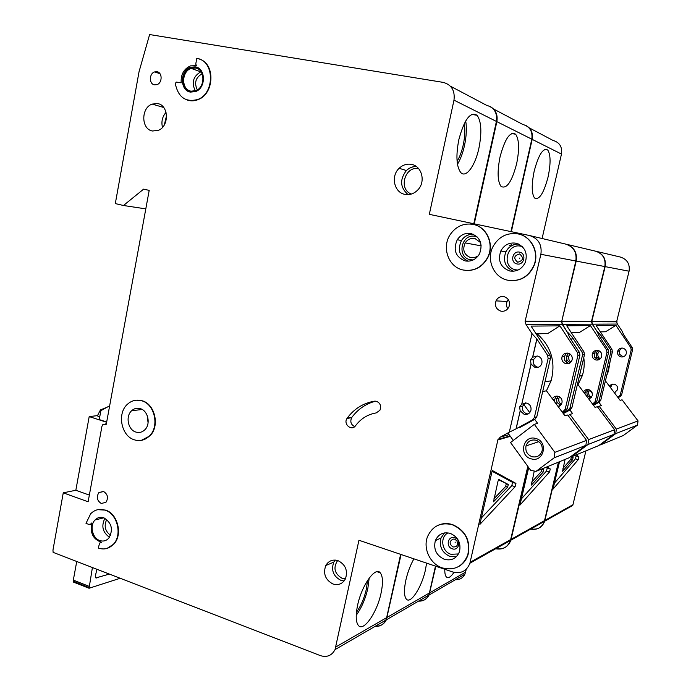 <?xml version="1.0" encoding="UTF-8"?>
<svg xmlns="http://www.w3.org/2000/svg" width="691" height="691" viewBox="0 0 691 691"><rect width="100%" height="100%" fill="white"/><g stroke="black" fill="none" stroke-linecap="round" stroke-linejoin="round"><path stroke-width="1.04" d="M531.085 458.807C518.267 455.619 523.182 434.449 535.836 438.509C548.784 441.627 543.739 463.013 531.085 458.807M535.948 440.21C531.051 439.321 527.743 441.221 526.015 445.911C525.177 451.137 527.198 454.738 532.079 456.725C537.097 457.641 540.448 455.663 542.124 450.782C542.806 445.626 540.742 442.093 535.948 440.21M554.156 457.822L554.847 452.337L534.333 424.317L510.554 442.525L530.731 470.407L536.035 471.357L554.156 457.822L585.899 445.35L586.547 440.366L567.726 414.989L564.944 415.766L546.443 390.795L551.098 380.81C555.927 362.162 551.271 346.502 537.14 333.839M554.847 452.337L586.547 440.366M534.333 424.317L537.641 423.393L534.687 419.368M529.747 412.631L523.648 404.304M542.703 391.521L546.443 390.795M507.894 432.955L513.301 440.417M536.035 471.357L569.246 457.718L585.899 445.35M356.228 615.292C361.505 607.976 365.375 599.011 367.845 588.395L369.184 578.099M356.435 612.33C360.952 605.964 364.261 598.233 366.368 589.138L367.526 580.509M120.191 578.272L89.061 588.257L92.413 567.536M73.712 582.193L73.324 580.103L76.736 561.472M109.359 574.083L95.876 577.926L95.436 575.698L96.895 569.263M457.477 164.285C460.474 159.319 462.815 153.056 464.499 145.49C466.451 136.213 466.857 128.016 465.708 120.908M457.105 161.357C459.722 157.03 461.761 151.562 463.229 144.972C464.931 136.878 465.285 129.735 464.283 123.542M519.572 253.96C524.02 257.838 523.389 260.593 517.697 262.235C513.258 258.365 513.888 255.61 519.572 253.96M454.756 539.222L456.855 540.777C458.427 544.966 457.14 547.03 452.994 546.97C449.15 543.981 449.176 541.355 453.089 539.075L454.756 539.222M101.275 503.48C96.999 500.673 96.204 497.036 98.899 492.562L103.503 491.448C107.77 494.212 108.582 497.831 105.948 502.322L101.275 503.48M154.551 84.855C148.936 84.164 149.049 73.427 154.689 71.907L156.935 71.734C162.506 72.382 162.497 83.015 156.926 84.648L154.551 84.855M480.651 242.627L474.942 238.499C470.882 237.851 467.626 239.319 465.173 242.895C462.193 249.961 464.041 254.884 470.692 257.657L474.622 257.622L478.224 255.86M376.509 401.316C380.37 403.138 381.501 406.127 379.912 410.281L376.215 412.916C367.75 414.375 360.866 418.642 355.554 425.708C351.676 431.46 343.064 424.179 346.96 418.478L347.176 418.15C354.137 408.822 363.198 403.164 374.349 401.186L376.509 401.316M455.239 542.133L455.101 542.772L455.239 542.133M519.857 257.95L519.701 258.633L519.857 257.95M134.443 439.847C140.057 441.506 145.067 440.219 149.463 435.969C159.647 426.433 154.732 404.131 141.75 400.797C136.49 399.32 131.756 400.435 127.559 404.149C116.788 413.261 121.184 436.176 134.443 439.847M136.257 400.193L142.147 400.754C155.13 404.088 160.044 426.373 149.861 435.909L141.284 440.383M140.282 408.64C137.086 407.725 134.209 408.416 131.67 410.704C125.27 416.224 127.973 429.906 135.894 432.065C139.228 433.041 142.199 432.29 144.808 429.811C150.992 424.136 148.107 410.679 140.282 408.64M91.324 523.821L91.912 522.854C89.795 532.908 93.026 539.395 101.612 542.297L99.634 543.066L98.286 548.041C104.16 550.019 109.264 548.697 113.592 544.059C122.462 534.687 117.349 513.949 105.291 510.226C99.72 508.429 94.84 509.604 90.659 513.767L86.004 523.355L88.88 524.417L91.609 523.752M97.768 509.673L105.706 510.131C117.755 513.845 122.868 534.575 113.998 543.947L107.036 548.404M103.883 517.818C100.506 516.713 97.552 517.438 95.021 519.995C89.476 525.462 92.344 538.125 99.677 540.509C103.166 541.675 106.207 540.898 108.781 538.168C113.471 529.729 111.838 522.94 103.883 517.818L95.021 519.995M463.03 269.982C473.516 271.684 481.644 267.642 487.414 257.864C494.583 244.813 486.827 226.803 473.119 224.394C463.791 222.925 456.224 226.216 450.42 234.258C441.359 247.093 448.399 267.158 463.03 269.982M473.62 224.515C487.198 227.08 494.773 244.951 487.665 257.898C482.465 266.933 474.993 271.088 465.259 270.362M471.089 233.549C465.363 232.642 460.75 234.698 457.261 239.725C452.916 249.84 455.507 256.897 465.043 260.904C471.193 261.898 476.004 259.566 479.476 253.917C483.113 243.966 480.323 237.177 471.089 233.549M515.961 243.206C509.284 242.247 504.231 244.847 500.794 250.988C497.58 260.766 500.543 267.426 509.673 270.967C516.808 271.995 522.042 269.093 525.376 262.252C527.881 252.725 524.745 246.376 515.961 243.206M507.583 280.175C519.753 281.937 528.572 276.918 534.039 265.119C539.256 252.111 531.085 236.279 518.06 233.912C507.194 232.366 498.876 236.521 493.115 246.393C485.954 259.47 493.59 277.411 507.583 280.175M518.621 234.042C531.474 236.59 539.421 252.284 534.264 265.154C529.418 275.985 521.385 281.142 510.165 280.606M450.23 533.374C443.277 531.733 438.319 534.152 435.356 540.621C433.309 549.276 436.306 555.504 444.348 559.321C451.534 561.057 456.587 558.492 459.498 551.625C461.208 543.057 458.124 536.967 450.23 533.374M442.395 567.933C454.523 570.878 462.987 566.525 467.79 554.856C470.467 540.621 465.268 530.567 452.19 524.685C440.746 522.007 432.54 525.963 427.565 536.536C422.737 548.317 430.156 564.132 442.395 567.933M438.18 525.246C442.724 523.268 447.492 523.035 452.458 524.564C465.527 530.446 470.726 540.492 468.049 554.718C466.33 560.021 463.169 563.968 458.556 566.568M195.406 68.046L191.217 68.409C181.249 71.285 181.163 89.942 191.105 91.169L195.743 90.676C205.46 87.437 205.192 69.143 195.406 68.046M189.576 91.868C179.764 89.035 180.878 70.301 191.061 67.39L196.926 67.329M195.216 66.854L190.673 67.243C179.781 70.37 179.669 90.746 190.517 92.093L195.613 91.549C206.203 87.99 205.892 68.046 195.216 66.854M197.747 99.478C185.724 102.614 178.243 97.353 175.298 83.689L176.196 82.065L181.189 82.825C180.688 74.593 183.78 68.945 190.466 65.878L196.529 65.688L195.734 64.108L196.788 58.415C214.478 60.307 215.221 93.311 197.747 99.478L198.127 99.599C194.525 101.059 190.975 101.232 187.46 100.117M458.807 139.763C464.317 119.353 470.416 111.199 477.127 115.311C481.385 121.538 481.981 132.491 478.923 148.15C475.192 165.909 465.872 178.632 460.647 172.404C456.431 166.479 455.818 155.605 458.807 139.763M357.567 605.376C361.635 585.381 375.386 566.119 380.275 572.822C382.892 576.268 383.16 583.023 381.069 593.085C377.156 612.33 363.639 632.11 358.404 625.476C355.805 622.15 355.528 615.456 357.567 605.376M157.531 103.564L152.158 104.091C140.809 107.831 141.111 129.39 152.521 131.005L158.472 130.297C169.494 126.116 168.759 104.997 157.531 103.564M411.352 164.363C406.8 163.612 402.732 164.924 399.148 168.293C390.493 176.145 394.164 192.642 404.969 194.37C409.979 195.225 414.367 193.635 418.115 189.61C425.898 181.388 421.726 165.892 411.352 164.363M337.994 560.626C332.691 559.157 328.614 560.79 325.781 565.523C322.947 573.755 325.349 579.913 332.993 584.007C338.46 585.562 342.606 583.835 345.448 578.825C348.031 570.611 345.543 564.547 337.994 560.626M504.093 296.646C500.465 296.076 497.779 297.493 496.026 300.879C494.566 305.888 496.164 309.309 500.811 311.131C504.56 311.727 507.289 310.242 509.017 306.674C510.303 301.734 508.671 298.391 504.093 296.646M516.134 428.843L520.176 410.929L516.022 428.878L532.536 419.86L534.342 417.519L548.136 358.43L547.583 355.312L536.829 338.953L532.606 357.204L530.481 359.985L531.025 364.053L535.033 367.457C538.349 367.983 540.621 366.636 541.848 363.423C542.461 359.761 541.079 357.299 537.684 356.029L532.718 357.195L536.942 338.953M531.025 364.053L521.74 404.157L519.615 406.964L520.176 410.929M521.74 404.157L531.137 364.045M520.288 410.903L524.149 414.358C527.449 414.937 529.703 413.624 530.904 410.437C531.5 406.826 530.127 404.365 526.767 403.06L521.852 404.131M528.114 413.944L526.646 413.745C523.268 412.406 521.921 409.918 522.586 406.299L525.48 402.87M538.289 367.301L537.46 367.154C534.039 365.85 532.683 363.362 533.383 359.691L537.045 355.908M556.808 396.098L555.789 396.72M554.13 401.169L555.771 396.789M558.198 406.671L561.947 403.026C562.5 399.709 561.23 397.463 558.121 396.271C555.633 395.779 553.698 396.608 552.342 398.759M567.57 353.084L565.834 353.991M564.322 360.452L564.443 356.547L565.817 354.077M564.357 360.305L568.71 363.561M568.261 353.213C565.264 352.747 563.174 353.939 562.016 356.789C561.36 360.175 562.621 362.473 565.799 363.665C568.874 364.148 570.973 362.913 572.105 359.968C572.684 356.616 571.405 354.362 568.261 353.213M199.708 59.227C215.488 63.892 214.27 93.89 198.127 99.599M90.409 524.434L91.575 523.882M498.366 439.476L500.12 437.213L509.293 432.186L532.027 333.675L526.032 324.468L525.091 321.419L540.889 254.297C542.141 244.64 538.367 238.386 529.556 235.536L429.318 214.34L453.978 100.143C455.127 90.625 451.543 84.708 443.216 82.384L149.619 34.55L139.038 71.752L115.311 203.586L123.464 205.495L143.633 189.135L149.196 190.388L106.259 424.3L102.899 424.473L101.948 426.287L88.128 501.778L63.261 492.83L52.957 550.079L53.112 552.351L320.382 655.621C326.903 657.633 331.792 655.629 335.031 649.618L358.94 540.258L452.881 572.018C461.052 573.996 466.727 571.06 469.906 563.225L498.004 439.372L510.131 436.038M335.912 646.914L386.64 617.65L400.642 554.355M386.64 617.65L385.811 620.129C383.522 624.621 379.92 626.711 375.006 626.409M450.394 86.176L486.559 105.3C494.203 107.459 497.485 112.84 496.414 121.426L453.978 100.143M473.784 223.746L496.414 121.426M525.462 321.505L561.662 321.635L575.836 260.999C576.994 252.301 573.547 246.652 565.506 244.053L530.239 235.7M561.662 321.635L562.18 324.304L567.648 332.621L569.626 337.484L579.404 352.358L579.904 355.191L567.164 408.968L565.497 411.102L562.638 412.657M495.62 548.775C502.806 550.01 507.747 547.229 510.459 540.44L527.812 466.373M99.772 416.708L97.353 415.922L100.428 409.936L107.381 407.051M106.682 421.994L99.245 419.575L100.869 410.687L109.653 405.781M106.639 422.244L89.199 416.587L97.405 415.637M63.261 492.83L75.837 490.265L89.346 495.093M89.199 416.587L75.837 490.265M515.901 483.372L515.132 486.671L479.856 524.434L492.26 470.459L515.901 483.372L512.567 482.378L492.078 471.236M498.271 439.856L510.329 436.323M516.022 428.878L509.293 432.186M562.336 412.251L565.152 409.4L567.19 408.865M534.376 417.407L536.803 416.777L534.981 419.212L519.667 427.599M532.027 333.675L536.829 338.953M565.152 409.4L577.926 355.39L577.426 352.54L559.891 325.85L531.077 326.109L549.95 355.088L550.485 358.188L536.803 416.777M557.801 406.127L559.252 406.291M525.091 321.419L561.325 321.548M525.54 321.125L561.74 321.289M123.464 205.495L145.801 208.881M559.891 325.85L547.799 333.511L536.13 333.865M375.688 401.151C365.971 403.656 358.033 409.055 351.883 417.338L351.659 417.666C349.948 421.674 350.95 424.671 354.682 426.641M481.333 518L511.798 485.669L512.567 482.378M498.919 479.519L498.021 481.126L493.495 501.796L507.643 487.12L508.308 484.503L498.876 479.502M498.539 479.787L508.265 484.46M493.944 498.781L505.631 486.516L506.253 483.855M570.636 456.691L571.422 456.829L587.981 444.529L614.023 434.302L614.619 429.767L597.344 406.723L595.037 407.362L578.047 384.68L582.332 375.584C584.18 369.737 584.664 363.768 583.774 357.662M587.981 444.529L588.62 439.58L614.619 429.767M588.62 439.58L569.92 414.384L572.614 413.624L569.928 410.013M577.322 384.818L578.047 384.68M580.241 346.251L574.644 337.752M571.422 456.829L598.7 445.626L614.023 434.302M568.227 415.662L569.92 414.384M599.848 444.771L600.505 444.883L615.75 433.62L637.491 425.077L638.043 420.914L622.081 399.813L620.138 400.357L605.42 380.888M615.75 433.62L616.337 429.111L638.043 420.914M616.337 429.111L599.157 406.213L601.395 405.591L598.933 402.309M592.342 393.533L589.699 390.018M606.724 375.463L608.408 371.222L610.136 361.263M600.505 444.883L623.308 435.52L637.491 425.077M597.75 407.275L599.157 406.213M500.034 156.952C504.948 138.632 510.157 131.065 515.667 134.244C519.191 139.591 519.511 149.463 516.609 163.862C511.815 181.897 506.615 189.412 501.018 186.397C497.511 181.31 497.183 171.498 500.034 156.952M426.597 563.13L425.431 569.885C421.804 587.134 410.592 604.565 406.291 599.071C404.002 596.074 403.864 589.76 405.867 580.12C407.699 572.2 410.376 565.108 413.909 558.846M556.557 404.451L557.058 402.317L556.488 404.356M558.276 396.314L556.497 398.759L556.972 402.343M561.342 404.399C559.123 402.888 558.319 400.823 558.915 398.215L559.537 396.884M557.058 402.317L560.513 405.41M568.52 353.282L566.482 356.34L566.94 360.011L570.023 362.905M568.391 353.835L568.607 353.308M568.987 353.447L568.486 353.827M570.93 362.101C568.935 360.564 568.235 358.56 568.848 356.098L570.049 354.034M587.436 389.499L586.383 390.113M584.854 393.766L586.374 390.173M588.844 399.104L592.247 395.788C592.757 392.773 591.591 390.726 588.741 389.655C586.469 389.206 584.698 389.949 583.446 391.883M597.37 350.337L595.668 351.201M594.277 357.057L594.364 353.516L595.659 351.261M594.303 356.936L598.415 359.899M598.104 350.458C595.34 350.035 593.422 351.123 592.351 353.723C591.746 356.798 592.904 358.888 595.832 359.968C598.648 360.4 600.583 359.277 601.628 356.599C602.163 353.55 600.989 351.503 598.104 350.458M375.541 626.098C380.447 626.4 384.049 624.31 386.338 619.827L401.074 554.502M496.06 548.533C503.229 549.768 508.17 546.987 510.882 540.207L528.088 466.753M552.446 398.897L552.567 398.387M567.89 333.174L562.552 324.304L592.239 324.165L591.444 321.661L604.85 266.562C605.921 258.65 602.759 253.511 595.357 251.127L566.49 244.286M565.998 244.173C573.953 246.808 577.356 252.44 576.199 261.068L561.697 321.557L562.552 324.304M474.242 223.841L496.855 121.651C497.952 114.853 495.793 109.843 490.36 106.63M387.167 617.348L429.405 592.982L435.468 566.128M429.405 592.982L428.636 595.262C426.494 599.399 423.134 601.351 418.556 601.118M493.581 109.014L522.724 124.423C529.781 126.444 532.813 131.368 531.811 139.185L496.855 121.651M510.96 231.606L531.811 139.185M599.235 336.249L597.257 331.74L592.239 324.165M530.619 529.116C537.261 530.187 541.83 527.622 544.344 521.403L558.432 462.158M547.099 466.814L550.278 468.973L549.535 471.936L519.943 505.095L528.71 467.617M592.887 404.494L595.314 403.173L596.851 401.229L608.607 352.263L608.158 349.689L599.261 336.163M592.636 404.157L595.184 401.575L596.877 401.143M563.044 413.201L568.252 410.368L569.928 408.156L571.906 407.638L570.239 409.841L563.338 413.598M568.019 332.604L572.355 337.363L582.055 352.108L583.981 351.926L584.474 354.725L571.906 407.638M595.184 401.575L606.974 352.427L606.517 349.836L590.425 325.573L566.767 325.789L583.981 351.926M588.577 398.733L589.673 398.811M569.928 408.156L582.556 354.915L582.055 352.108M562.033 321.635L591.755 321.738M561.697 321.557L591.444 321.661M562.111 321.289L591.833 321.419M590.425 325.573L579.3 332.544L571.379 332.786M572.269 337.372L571.552 340.413M571.621 340.508L572.355 337.363M566.94 360.011L566.292 362.74M566.37 362.792L567.026 360.002M521.394 498.893L546.469 471.046L547.212 468.075L546.011 467.263M542.159 468.843L543.636 469.82L543.04 472.221L531.388 485.091L534.255 471.037M541.528 469.103L543.61 469.794M531.638 482.163L541.183 471.677L541.753 469.249M534.178 171.187C538.626 154.585 543.152 147.529 547.756 150.033C550.718 154.68 550.831 163.663 548.084 176.982C543.731 193.35 539.213 200.355 534.532 197.997C531.578 193.566 531.465 184.627 534.178 171.187M586.987 396.617L587.307 395.261L586.927 396.539M588.585 389.612L586.823 392.004L587.229 395.278M591.444 397.385C589.138 396.081 588.266 394.138 588.836 391.555L589.665 389.992M587.307 395.261L590.736 398.128M597.94 350.423L596.057 353.343L596.445 356.694L599.503 359.406M597.784 351.063L598.009 350.432M598.544 350.587L597.862 351.054M600.263 358.819C598.19 357.463 597.439 355.571 598.017 353.144L599.417 350.993M613.003 383.989L611.958 384.593M610.542 387.66L611.95 384.637M614.42 392.782L617.538 389.741C618.013 386.977 616.933 385.103 614.29 384.127L611.5 384.326L609.402 386.157M622.237 348.039L620.587 348.86M619.291 354.224L619.361 350.985L620.57 348.92M619.317 354.12L623.196 356.841M622.988 348.16C620.432 347.772 618.661 348.774 617.668 351.158C617.098 353.982 618.169 355.891 620.872 356.884C623.481 357.282 625.269 356.245 626.245 353.783C626.737 350.993 625.649 349.119 622.988 348.16M419.005 600.85C423.583 601.092 426.943 599.14 429.076 595.003L435.822 566.249M530.982 528.909C537.615 529.988 542.185 527.423 544.689 521.213L558.769 462.02M597.456 332.172L592.541 324.165L617.348 324.053L616.622 321.756L629.069 271.209C630.062 263.953 627.134 259.229 620.293 257.035L596.238 251.334M595.797 251.23C603.105 253.657 606.223 258.788 605.143 266.622L591.755 321.661L592.541 324.165M511.34 231.684L532.174 139.366C533.202 133.19 531.215 128.612 526.214 125.65M429.854 592.731L465.57 572.122L466.226 569.254M465.57 572.122L464.853 574.23C462.84 578.073 459.696 579.896 455.412 579.714M529.168 127.835L553.05 140.454C559.606 142.346 562.414 146.889 561.472 154.067L532.174 139.366M542.098 238.507L561.472 154.067M623.904 335.126L621.995 330.998L617.348 324.053M544.689 521.213L572.779 505.432L585.908 450.877M576.363 454.799L578.946 456.898L578.263 459.636L553.016 489.142L559.529 461.709M618.125 397.688L620.224 396.556L621.65 394.768L632.567 349.819L632.144 347.461L623.921 335.057M617.918 397.411L620.25 395.053L621.667 394.682M593.223 404.943L597.603 402.568L599.149 400.547L600.79 400.124L599.252 402.127L593.465 405.263M597.56 331.732L601.446 336.059L610.352 349.482L611.95 349.335L612.399 351.874L600.79 400.124M620.25 395.053L631.194 349.966L630.771 347.582L615.906 325.34L596.126 325.521L611.95 349.335M614.23 392.531L615.085 392.557M599.149 400.547L610.809 352.039L610.352 349.482M453.996 572.347C450.748 577.123 448.191 578.643 446.326 576.907C445.211 575.629 444.702 573.089 444.797 569.28M592.066 321.738L616.908 321.825M591.755 321.661L616.622 321.756M592.144 321.419L616.977 321.531M615.906 325.34L605.601 331.74L600.367 331.896M601.369 336.068L600.773 338.564M600.825 338.642L601.446 336.059M596.445 356.694L595.892 359.018M595.953 359.061L596.523 356.686M554.441 483.139L575.422 458.824L576.104 456.095L575.128 455.3M571.889 456.63L573.098 457.589L572.545 459.791L562.586 471.271L565.039 459.446M570.93 456.742L573.072 457.563M562.915 468.386L570.826 459.299L571.379 457.097L573.098 457.589M95.583 577.564L96.87 578.065M73.186 581.278L88.802 587.445M73.324 580.103L88.949 586.27M519.623 252.155C526.913 253.442 524.089 265.819 516.954 263.919C509.708 262.606 512.489 250.306 519.623 252.155M454.738 537.779C461.623 539.74 458.979 551.314 452.234 548.792C445.384 546.814 447.993 535.309 454.738 537.779M513.301 271.252C505.207 267.279 502.72 260.827 505.829 251.904C508.559 246.791 512.705 244.139 518.267 243.94M522.284 246.618L520.971 246.246C506.676 242.601 501.156 267.158 515.616 269.801L518.008 270.069M456.285 556.791L449.927 556.41C441.972 552.653 439.001 546.495 441.031 537.952L444.503 532.908M448.079 532.873C439.666 536.821 441.67 551.668 450.981 554.294L458.487 553.94M344.101 580.958L340.896 580.354C333.338 576.329 330.963 570.248 333.77 562.137L335.178 560.055M337.64 560.505C332.984 567.726 334.453 573.66 342.036 578.307L345.448 578.808M109.48 537.278C102.614 532.32 101.102 525.989 104.928 518.276M106.751 519.468C103.771 525.851 105.041 531.137 110.551 535.335M195.285 90.849C191.355 82.652 193.178 76.321 200.753 71.847L191.217 68.409M202.143 73.807C195.639 77.496 194.024 82.851 197.306 89.89M162.48 127.369C161.124 121.668 162.316 116.658 166.056 112.339M166.557 115.535L164.346 124.838M468.101 261.198C459.463 256.793 457.252 249.9 461.467 240.52C464.317 236.279 468.178 234.154 473.033 234.145M477.412 237.073L475.399 236.426C461.519 232.876 456.19 257.147 470.243 259.712L473.223 259.946M507.799 308.739C506.313 306.467 506.08 304.049 507.09 301.483L508.291 299.592M148.09 422.901L147.148 415.386M408.079 194.62C400.098 187.598 399.536 179.574 406.403 170.539C409.253 167.827 412.527 166.462 416.224 166.453M418.737 168.751C404.935 165.434 398.042 189.455 411.413 194.033M470.165 562.267L510.692 539.567M500.12 437.213L509.103 434.622M563.45 411.646L565.497 411.102M532.536 419.86L534.981 419.212M547.583 355.312L549.95 355.088M577.426 352.54L579.404 352.358M526.032 324.468L562.18 324.304M548.136 358.43L550.485 358.188M577.926 355.39L579.904 355.191M540.889 254.297L575.836 260.999M105.196 423.946L106.354 423.799M347.176 418.15L351.883 417.338M511.798 485.669L515.132 486.671M505.631 486.516L507.643 487.12M511.72 244.709L509.302 245.564M511.115 539.334L544.56 520.608M593.621 403.63L595.314 403.173M568.252 410.368L570.239 409.841M606.517 349.836L608.158 349.689M582.556 354.915L584.474 354.725M606.974 352.427L608.607 352.263M576.199 261.068L604.85 266.562M546.469 471.046L549.535 471.936M547.177 468.04L550.243 468.93M541.183 471.677L543.04 472.221M544.914 520.409L572.977 504.698M618.799 396.936L620.224 396.556M597.603 402.568L599.252 402.127M630.771 347.582L632.144 347.461M610.809 352.039L612.399 351.874M631.194 349.966L632.567 349.819M605.143 266.622L629.069 271.209M575.422 458.824L578.263 459.636M576.087 456.069L578.928 456.872L576.104 456.095M570.826 459.299L572.545 459.791M526.015 445.911L538.833 441.661M544.966 381.838L551.098 380.81M73.453 582.09L89.061 588.257M453.089 539.075L454.73 539.196L456.855 540.777M500.794 250.988L505.829 251.904C508.628 246.808 512.843 244.182 518.466 244.027M325.781 565.523L333.77 562.137L335.256 560.055M457.261 239.725L461.467 240.52C464.395 236.287 468.325 234.197 473.257 234.232M496.026 300.879L507.09 301.483L508.326 299.635M399.148 168.293L406.403 170.539C409.288 167.853 412.596 166.514 416.336 166.522M103.728 491.543L98.899 492.562M159.958 73.687L154.689 71.907M465.173 242.895L481.23 245.866M131.67 410.704L142.216 409.495M435.356 540.621L441.031 537.952M471.668 114.369L477.127 115.311M377.01 571.69L380.275 572.822M152.158 104.091L163.698 107.476M519.615 406.964L522.586 406.299M530.481 359.985L533.383 359.691M552.93 399.545L554.407 399.217M562.016 356.789L564.443 356.547M534.342 417.519L536.777 416.889M565.126 409.504L567.164 408.968M469.906 563.225L510.459 540.44M498.41 439.312L510.044 435.917M346.96 418.478L351.659 417.666M512.618 482.43L515.952 483.424M506.296 483.899L508.308 484.503M335.031 649.618L385.811 620.129M579.404 376.068L582.332 375.584M607.717 371.335L608.408 371.222M511.59 133.527L515.667 134.244M556.497 398.759L558.915 398.215M566.482 356.34L568.848 356.098M583.999 392.635L585.087 392.393M592.351 353.723L594.364 353.516M569.902 408.251L571.88 407.742M595.158 401.67L596.851 401.229M510.882 540.207L544.344 521.403M547.212 468.075L550.278 468.973M541.787 469.284L543.636 469.82M386.338 619.827L428.636 595.262M544.629 149.472L547.756 150.033M586.823 392.004L588.836 391.555M596.057 353.343L598.017 353.144M609.937 386.865L610.74 386.684M617.668 351.158L619.361 350.985M599.123 400.642L600.773 400.21M620.224 395.14L621.65 394.768M429.076 595.003L464.853 574.23"/></g></svg>
